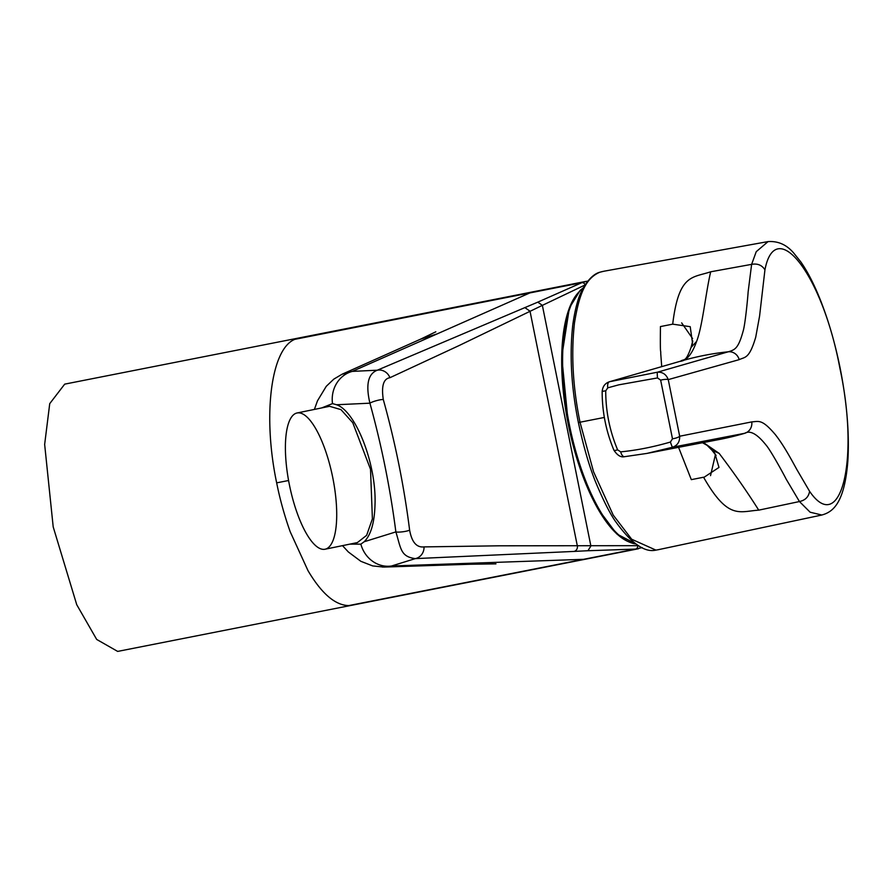 <?xml version="1.0" encoding="UTF-8"?>
<svg xmlns="http://www.w3.org/2000/svg" width="893" height="893" viewBox="0 0 893 893"><rect width="100%" height="100%" fill="white"/><g stroke="black" fill="none" stroke-linecap="round" stroke-linejoin="round"><path stroke-width="1.34" d="M618.771 384.838L657.494 377.929L660.653 380.128L672.485 438.82L670.42 442.046C653.174 447.047 636.597 450.318 620.691 451.858L617.621 449.849C609.696 430.995 605.733 411.327 605.722 390.855L607.776 387.83L618.771 384.838M646.878 453.421L624.497 456.691C620.869 457.54 617.342 455.385 613.938 450.228L613.938 450.228C606.124 431.565 602.195 412.097 602.161 391.815L602.161 391.815C602.518 386.624 604.963 383.276 609.472 381.746L609.472 381.746A7.535 3.516 73.4 0 0 609.472 381.746L657.494 372.18C662.684 371.946 666.267 374.424 668.254 379.614L739.181 359.645C745.03 356.832 749.238 359.131 755.712 337.241L759.575 316.122L764.944 269.809C775.515 214.99 822.174 273.604 839.833 367.894C860.071 461.547 840.257 536.101 809.594 491.317L796.835 469.517C791.075 459.058 783.641 445.094 775.236 434.5C761.896 418.772 758.816 421.451 751.739 421.898L679.673 436.231C679.841 441.789 677.486 445.451 672.619 447.203L646.9 453.421L624.598 456.68A7.535 3.494 -95.6 0 1 624.497 456.691L624.497 456.691A7.535 3.494 -95.6 0 1 620.691 451.858M660.653 380.128A7.535 1.708 167 0 1 668.254 379.614L679.673 436.231A7.535 1.864 170.2 0 1 672.485 438.82M703.416 442.56L719.166 453.398C733.789 472.609 746.972 491.518 758.737 510.149C739.326 511.421 728.197 520.173 703.717 477.498L718.977 467.43L715.081 454.102M713.909 452.003L716.074 455.486L711.833 450.083L719.166 453.398M839.833 367.894L840.079 367.816C846.932 402.676 849.522 433.808 847.837 461.223C844.443 503.574 832.767 512.046 821.817 515.015L810.141 512.214L799.447 501.542L786.153 479.117C783.786 474.339 770.592 450.172 766.049 445.082C757.219 433.998 750.109 430.058 744.751 433.284L672.619 447.203A7.535 0.726 -106.1 0 1 670.42 442.046M758.737 510.149L799.447 501.542C805.274 500.292 808.656 496.888 809.594 491.317M678.557 447.337L691.316 479.641L703.584 477.23M604.025 271.204L599.862 272.22C584.893 278.471 578.943 295.728 574.489 322.886C571.007 354.041 572.848 387.149 580.004 422.222L593.555 471.772L613.212 515.094L631.686 539.238L655.897 550.11L658.13 549.731L655.897 550.11M710.538 475.645L715.393 454.693M628.281 541.616A131.014 47.441 -101.2 0 1 568.461 425.269A131.014 47.441 -101.2 0 1 579.032 291.899M692.611 338.592L681.66 322.898M587.94 550.724A5312.513 295.237 170.1 0 0 573.976 551.428L415.301 558.616A11.587 10.738 -92 0 0 424.041 546.896L499.377 545.802L638.573 545.668M585.071 284.99L542.364 305.361L537.809 302.135L581.778 282.69L586.991 281.228M642.212 547.621L635.492 549.095L587.929 550.735L590.887 546.025L542.364 305.361L459.013 345.591L389.928 377.706C383.488 378.721 381.278 385.988 383.287 399.506C395.253 442.47 404.038 486.004 409.619 530.096C411.773 542.118 416.584 547.722 424.041 546.896M360.861 544.172A28.978 26.567 72.8 0 0 391.547 565.995L415.301 558.616C400.298 556.663 400.957 548.168 395.867 531.904C390.263 488.46 381.612 445.551 369.914 403.178C365.594 384.749 368.061 373.765 377.304 370.204L537.809 302.135M321.681 407.922L332.509 403.603A28.978 26.544 -92.7 0 1 352.311 371.388L377.304 370.204A11.587 10.716 66.2 0 1 389.928 377.706M288.573 480.512L276.663 482.856C279.844 498.863 284.331 515.116 290.136 531.614L308.018 570.683C321.659 593.666 335.232 605.309 348.75 605.588L583.587 559.319L391.547 565.995L382.472 567.077M638.439 548.76L117.664 651.41L96.69 639.444L76.742 604.717L53.2 526.903L44.65 444.424L49.729 403.647L64.709 384.135L585.719 281.429M332.509 403.603L336.572 404.752L369.914 403.178A7.535 1.127 -15.4 0 1 376.466 400.667A7.535 1.127 -15.4 0 1 383.287 399.506M336.572 404.752C355.883 411.204 376.433 464.226 375.027 504.02C374.58 522.405 370.963 534.974 364.188 541.738L395.867 531.904A7.535 1.295 -7.4 0 0 402.91 531.77A7.535 1.295 -7.4 0 0 409.619 530.096M364.188 541.738L360.85 544.172L349.889 544.127M342.064 374.245L352.311 371.388L529.862 292.926L294.891 339.318C270.936 348.705 262.464 415.39 276.663 482.856M383.968 567.066L470.611 564.242L483.18 562.836M342.164 374.189L420.436 339.228L437.19 333.882M297.056 412.979L329.584 406.304L340.97 409.63L352.768 422.735L370.517 469.271L372.392 518.878L366.621 535.342L357.379 542.587L325.052 549.228A69.542 21.968 78.4 0 1 324.806 549.273A69.542 21.968 78.4 0 1 289.466 485.133A69.542 21.968 78.4 0 1 297.056 412.979A69.542 21.968 78.4 0 1 297.313 412.934A69.542 21.968 78.4 0 1 332.654 477.085A69.542 21.968 78.4 0 1 325.052 549.228M661.713 366.632L660.742 353.65C660.787 347.511 660.094 358.908 660.44 326.57L672.719 324.159L690.222 326.682L692.421 342.466M680.086 361.33C686.527 360.861 692.03 354.231 696.596 341.427C702.512 326.336 705.671 293.071 710.683 271.796C692.365 277.969 678.859 273.838 672.73 323.858L672.719 324.159M657.494 377.929A7.535 0.714 83.4 0 1 657.494 372.18L728.308 351.786C734.783 349.788 738.288 348.873 743.143 331.08C745.253 324.326 747.854 296.945 748.122 292.011L751.627 264.361L756.215 251.703L768.069 241.59M710.683 271.796L751.627 264.361C757.498 263.29 761.941 265.109 764.944 269.809M739.181 359.645A10.437 9.968 74.2 0 0 728.308 351.786A289.801 277.656 -106.1 0 0 681.683 360.861L609.472 381.746A7.535 3.516 73.4 0 0 607.776 387.83M646.9 453.421L719.222 439.512A289.801 277.734 79.1 0 0 744.751 433.284A10.437 9.968 -101.1 0 0 751.739 421.898M613.938 450.228A7.535 1.284 -22.8 0 0 617.621 449.849M604.349 417.444A5795.492 63.57 168.6 0 1 580.004 422.222L578.374 422.523C571.263 387.35 569.421 354.666 572.826 324.483C575.159 308.487 578.351 296.844 582.392 289.578C590.329 275.111 597.607 272.901 599.471 272.32L599.862 272.22M655.35 550.166L655.663 550.155C644.657 552.678 631.474 543.379 616.103 522.26C610.622 514.826 604.003 501.922 596.245 483.537C589.637 467.675 583.676 447.337 578.374 422.523M583.14 288.149A131.941 47.775 78.8 0 0 569.444 425.09A131.941 47.775 78.8 0 0 636.006 543.971M585.049 284.9A2.902 2.69 -114.1 0 0 581.778 282.69L529.862 292.926M524.805 307.56L530.018 311.199L577.38 546.114A4.655 4.264 87.4 0 1 573.976 551.428M637.647 545.723A2.902 2.701 88.2 0 1 635.492 549.095L583.587 559.319M692.153 344.81L692.767 340.88L691.037 347.5L696.596 341.427M602.161 391.815A7.535 1.116 0 0 1 605.722 390.855M711.855 450.117L707.1 445.339L702.49 442.727M658.074 549.742L821.817 515.027M636.129 544.06L616.695 533.891L597.529 508.229L580.751 470.399L568.461 425.269L561.742 356.765L569.366 307.973L580.193 290.337L583.285 287.881M587.75 281.139L585.696 281.44M342.499 545.645L348.37 551.986L360.85 561.306L372.671 565.916L383.867 567.066M342.03 374.256L333.87 379.09L326.269 386.312L317.495 400.79L314.392 409.418M495.95 563.863L470.589 564.242M435.817 331.805L420.369 339.262M602.675 271.472L599.471 272.32M603.925 271.226L767.801 241.635M840.079 367.816C834.788 341.885 827.889 318.455 819.383 297.514C813.534 283.159 807.35 271.293 800.842 261.928L793.799 253.143C786.677 244.727 778.06 240.876 767.935 241.612M680.633 361.174C684.172 358.439 685.444 363.172 691.048 347.466"/></g></svg>
